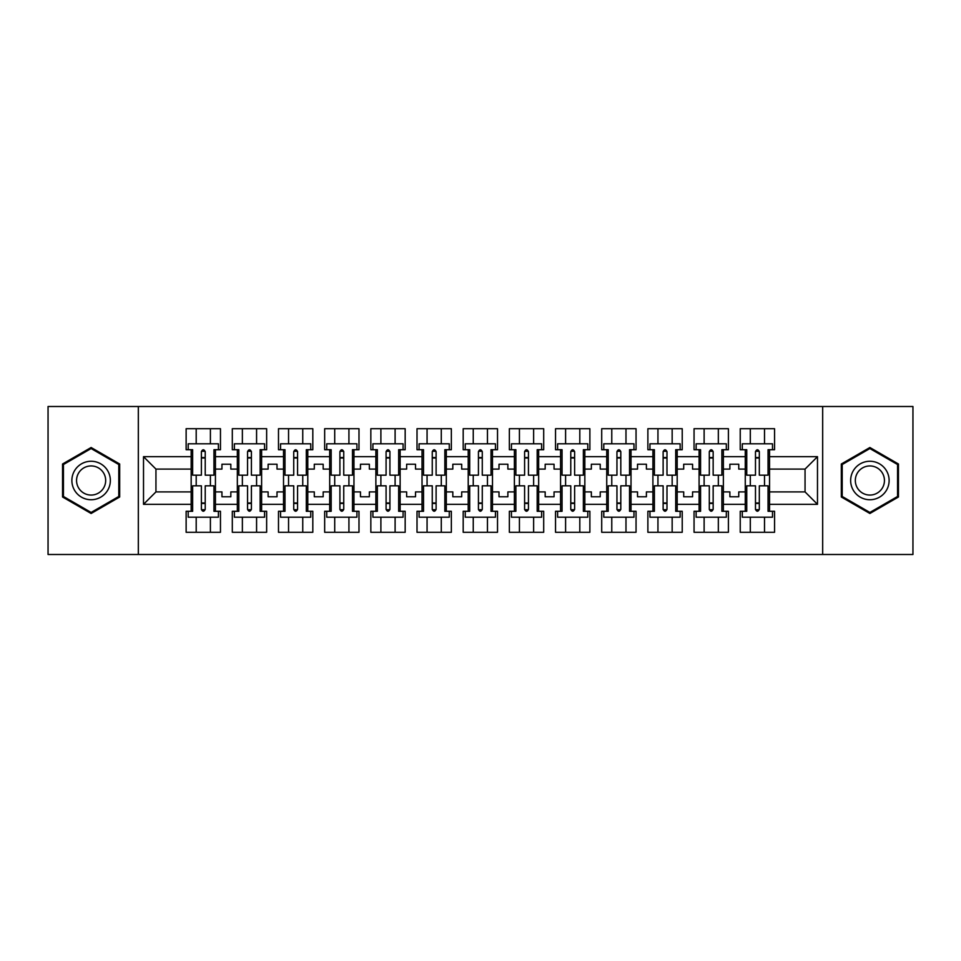 <?xml version="1.0" encoding="UTF-8"?>
<svg xmlns="http://www.w3.org/2000/svg" width="961" height="961" viewBox="0 0 961 961"><rect width="100%" height="100%" fill="white"/><g stroke="black" fill="none" stroke-linecap="round" stroke-linejoin="round"><path stroke-width="1.44" d="M822.676 406.503L48.05 406.503L48.05 554.497L912.95 554.497L912.95 406.503L822.676 406.503L822.676 554.497M723.369 491.9L729.88 491.9L729.88 496.777L738.757 496.777L738.757 491.9L745.268 491.9L745.268 469.1L738.757 469.1L738.757 464.223L729.88 464.223L729.88 469.1L723.369 469.1L723.369 504.333L745.268 504.333L745.268 511.288L740.234 511.288L740.234 532.298L774.566 532.298L774.566 511.288L769.545 511.288L769.545 491.9L805.054 491.9L805.054 469.1L769.545 469.1L769.545 491.9M677.193 491.9L683.703 491.9L683.703 496.777L692.581 496.777L692.581 491.9L699.091 491.9L699.091 469.1L692.581 469.1L692.581 464.223L683.703 464.223L683.703 469.1L677.193 469.1L677.193 504.333L699.091 504.333L699.091 511.288L694.058 511.288L694.058 532.298L728.402 532.298L728.402 511.288L723.369 511.288L723.369 504.333M631.017 491.9L637.527 491.9L637.527 496.777L646.405 496.777L646.405 491.9L652.915 491.9L652.915 469.1L646.405 469.1L646.405 464.223L637.527 464.223L637.527 469.1L631.017 469.1L631.017 504.333L652.915 504.333L652.915 511.288L647.882 511.288L647.882 532.298L682.226 532.298L682.226 511.288L677.193 511.288L677.193 504.333M584.841 491.9L591.351 491.9L591.351 496.777L600.229 496.777L600.229 491.9L606.739 491.9L606.739 469.1L600.229 469.1L600.229 464.223L591.351 464.223L591.351 469.1L584.841 469.1L584.841 504.333L606.739 504.333L606.739 511.288L601.706 511.288L601.706 532.298L636.05 532.298L636.05 511.288L631.017 511.288L631.017 504.333M538.665 491.9L545.175 491.9L545.175 496.777L554.053 496.777L554.053 491.9L560.563 491.9L560.563 469.1L554.053 469.1L554.053 464.223L545.175 464.223L545.175 469.1L538.665 469.1L538.665 504.333L560.563 504.333L560.563 511.288L555.53 511.288L555.53 532.298L589.874 532.298L589.874 511.288L584.841 511.288L584.841 504.333M492.488 491.9L498.999 491.9L498.999 496.777L507.876 496.777L507.876 491.9L514.387 491.9L514.387 469.1L507.876 469.1L507.876 464.223L498.999 464.223L498.999 469.1L492.488 469.1L492.488 504.333L514.387 504.333L514.387 511.288L509.354 511.288L509.354 532.298L543.698 532.298L543.698 511.288L538.665 511.288L538.665 504.333M446.312 491.9L452.823 491.9L452.823 496.777L461.7 496.777L461.7 491.9L468.211 491.9L468.211 469.1L461.7 469.1L461.7 464.223L452.823 464.223L452.823 469.1L446.312 469.1L446.312 504.333L468.211 504.333L468.211 511.288L463.19 511.288L463.19 532.298L497.522 532.298L497.522 511.288L492.488 511.288L492.488 504.333M400.136 491.9L406.647 491.9L406.647 496.777L415.524 496.777L415.524 491.9L422.035 491.9L422.035 469.1L415.524 469.1L415.524 464.223L406.647 464.223L406.647 469.1L400.136 469.1L400.136 504.333L422.035 504.333L422.035 511.288L417.014 511.288L417.014 532.298L451.346 532.298L451.346 511.288L446.312 511.288L446.312 504.333M353.96 491.9L360.471 491.9L360.471 496.777L369.348 496.777L369.348 491.9L375.871 491.9L375.871 469.1L369.348 469.1L369.348 464.223L360.471 464.223L360.471 469.1L353.96 469.1L353.96 504.333L375.871 504.333L375.871 511.288L370.838 511.288L370.838 532.298L405.17 532.298L405.17 511.288L400.136 511.288L400.136 504.333M307.784 491.9L314.295 491.9L314.295 496.777L323.172 496.777L323.172 491.9L329.695 491.9L329.695 469.1L323.172 469.1L323.172 464.223L314.295 464.223L314.295 469.1L307.784 469.1L307.784 504.333L329.695 504.333L329.695 511.288L324.662 511.288L324.662 532.298L358.994 532.298L358.994 511.288L353.96 511.288L353.96 504.333M261.608 491.9L268.119 491.9L268.119 496.777L277.008 496.777L277.008 491.9L283.519 491.9L283.519 469.1L277.008 469.1L277.008 464.223L268.119 464.223L268.119 469.1L261.608 469.1L261.608 504.333L283.519 504.333L283.519 511.288L278.486 511.288L278.486 532.298L312.818 532.298L312.818 511.288L307.784 511.288L307.784 504.333M215.432 491.9L221.943 491.9L221.943 496.777L230.832 496.777L230.832 491.9L237.343 491.9L237.343 469.1L230.832 469.1L230.832 464.223L221.943 464.223L221.943 469.1L215.432 469.1L215.432 504.333L237.343 504.333L237.343 511.288L232.31 511.288L232.31 532.298L266.641 532.298L266.641 511.288L261.608 511.288L261.608 504.333M138.324 554.497L138.324 406.503M261.608 469.1L261.608 456.667L283.519 456.667L283.519 469.1M307.784 469.1L307.784 449.712L312.818 449.712L312.818 428.702L278.486 428.702L278.486 449.712L283.519 449.712L283.519 456.667M307.784 456.667L329.695 456.667L329.695 469.1M353.96 469.1L353.96 449.712L358.994 449.712L358.994 428.702L324.662 428.702L324.662 449.712L329.695 449.712L329.695 456.667M353.96 456.667L375.871 456.667L375.871 469.1M400.136 469.1L400.136 449.712L405.17 449.712L405.17 428.702L370.838 428.702L370.838 449.712L375.871 449.712L375.871 456.667M400.136 456.667L422.035 456.667L422.035 469.1M446.312 469.1L446.312 449.712L451.346 449.712L451.346 428.702L417.014 428.702L417.014 449.712L422.035 449.712L422.035 456.667M446.312 456.667L468.211 456.667L468.211 469.1M492.488 469.1L492.488 449.712L497.522 449.712L497.522 428.702L463.19 428.702L463.19 449.712L468.211 449.712L468.211 456.667M492.488 456.667L514.387 456.667L514.387 469.1M538.665 469.1L538.665 449.712L543.698 449.712L543.698 428.702L509.354 428.702L509.354 449.712L514.387 449.712L514.387 456.667M538.665 456.667L560.563 456.667L560.563 469.1M584.841 469.1L584.841 449.712L589.874 449.712L589.874 428.702L555.53 428.702L555.53 449.712L560.563 449.712L560.563 456.667M584.841 456.667L606.739 456.667L606.739 469.1M631.017 469.1L631.017 449.712L636.05 449.712L636.05 428.702L601.706 428.702L601.706 449.712L606.739 449.712L606.739 456.667M631.017 456.667L652.915 456.667L652.915 469.1M677.193 469.1L677.193 449.712L682.226 449.712L682.226 428.702L647.882 428.702L647.882 449.712L652.915 449.712L652.915 456.667M677.193 456.667L699.091 456.667L699.091 469.1M723.369 469.1L723.369 449.712L728.402 449.712L728.402 428.702L694.058 428.702L694.058 449.712L699.091 449.712L699.091 456.667M723.369 456.667L745.268 456.667L745.268 469.1M769.545 469.1L769.545 449.712L774.566 449.712L774.566 428.702L740.234 428.702L740.234 449.712L745.268 449.712L745.268 456.667M769.545 456.667L817.487 456.667L817.487 504.333L769.545 504.333M191.167 491.9L191.167 469.1L155.946 469.1L155.946 491.9L191.167 491.9L191.167 511.288L186.134 511.288L186.134 532.298L220.465 532.298L220.465 511.288L215.432 511.288L215.432 504.333M191.167 504.333L143.513 504.333L143.513 456.667L191.167 456.667L191.167 469.1M215.432 469.1L215.432 449.712L220.465 449.712L220.465 428.702L186.134 428.702L186.134 449.712L191.167 449.712L191.167 456.667M215.432 456.667L237.343 456.667L237.343 469.1M261.608 456.667L261.608 449.712L266.641 449.712L266.641 428.702L232.31 428.702L232.31 449.712L237.343 449.712L237.343 456.667M745.268 491.9L745.268 504.333M699.091 491.9L699.091 504.333M652.915 491.9L652.915 504.333M606.739 491.9L606.739 504.333M560.563 491.9L560.563 504.333M514.387 491.9L514.387 504.333M468.211 491.9L468.211 504.333M422.035 491.9L422.035 504.333M375.871 491.9L375.871 504.333M329.695 491.9L329.695 504.333M283.519 491.9L283.519 504.333M237.343 491.9L237.343 504.333M155.946 491.9L143.513 504.333M143.513 456.667L155.946 469.1M805.054 491.9L817.487 504.333M817.487 456.667L805.054 469.1M201.378 458.001L205.222 458.001M201.378 502.999L205.222 502.999M196.2 532.298L196.2 517.198L210.399 517.198L210.399 532.298M196.2 428.702L196.2 443.802L210.399 443.802L210.399 428.702M196.2 485.834L196.2 475.166M210.399 485.834L210.399 475.166M247.554 458.001L251.398 458.001M247.554 502.999L251.398 502.999M242.376 532.298L242.376 517.198L256.575 517.198L256.575 532.298M242.376 428.702L242.376 443.802L256.575 443.802L256.575 428.702M242.376 485.834L242.376 475.166M256.575 485.834L256.575 475.166M293.73 458.001L297.574 458.001M293.73 502.999L297.574 502.999M288.552 532.298L288.552 517.198L302.751 517.198L302.751 532.298M288.552 428.702L288.552 443.802L302.751 443.802L302.751 428.702M288.552 485.834L288.552 475.166M302.751 485.834L302.751 475.166M339.906 458.001L343.75 458.001M339.906 502.999L343.75 502.999M334.716 532.298L334.716 517.198L348.927 517.198L348.927 532.298M334.716 428.702L334.716 443.802L348.927 443.802L348.927 428.702M334.716 485.834L334.716 475.166M348.927 485.834L348.927 475.166M386.082 458.001L389.926 458.001M386.082 502.999L389.926 502.999M380.892 532.298L380.892 517.198L395.103 517.198L395.103 532.298M380.892 428.702L380.892 443.802L395.103 443.802L395.103 428.702M380.892 485.834L380.892 475.166M395.103 485.834L395.103 475.166M432.258 458.001L436.102 458.001M432.258 502.999L436.102 502.999M427.068 532.298L427.068 517.198L441.279 517.198L441.279 532.298M427.068 428.702L427.068 443.802L441.279 443.802L441.279 428.702M427.068 485.834L427.068 475.166M441.279 485.834L441.279 475.166M478.434 458.001L482.278 458.001M478.434 502.999L482.278 502.999M473.244 532.298L473.244 517.198L487.455 517.198L487.455 532.298M473.244 428.702L473.244 443.802L487.455 443.802L487.455 428.702M473.244 485.834L473.244 475.166M487.455 485.834L487.455 475.166M524.598 458.001L528.454 458.001M524.598 502.999L528.454 502.999M519.42 532.298L519.42 517.198L533.631 517.198L533.631 532.298M519.42 428.702L519.42 443.802L533.631 443.802L533.631 428.702M519.42 485.834L519.42 475.166M533.631 485.834L533.631 475.166M570.774 458.001L574.63 458.001M570.774 502.999L574.63 502.999M565.597 532.298L565.597 517.198L579.807 517.198L579.807 532.298M565.597 428.702L565.597 443.802L579.807 443.802L579.807 428.702M565.597 485.834L565.597 475.166M579.807 485.834L579.807 475.166M616.95 458.001L620.806 458.001M616.95 502.999L620.806 502.999M611.773 532.298L611.773 517.198L625.983 517.198L625.983 532.298M611.773 428.702L611.773 443.802L625.983 443.802L625.983 428.702M611.773 485.834L611.773 475.166M625.983 485.834L625.983 475.166M663.126 458.001L666.982 458.001M663.126 502.999L666.982 502.999M657.949 532.298L657.949 517.198L672.159 517.198L672.159 532.298M657.949 428.702L657.949 443.802L672.159 443.802L672.159 428.702M657.949 485.834L657.949 475.166M672.159 485.834L672.159 475.166M709.302 458.001L713.158 458.001M709.302 502.999L713.158 502.999M704.125 532.298L704.125 517.198L718.335 517.198L718.335 532.298M704.125 428.702L704.125 443.802L718.335 443.802L718.335 428.702M704.125 485.834L704.125 475.166M718.335 485.834L718.335 475.166M755.478 458.001L759.322 458.001M755.478 502.999L759.322 502.999M750.301 532.298L750.301 517.198L764.512 517.198L764.512 532.298M750.301 428.702L750.301 443.802L764.512 443.802L764.512 428.702M750.301 485.834L750.301 475.166M764.512 485.834L764.512 475.166M119.681 464.007L91.115 447.514L62.549 464.007L62.549 496.993L91.115 513.486L119.681 496.993L119.681 464.007M841.319 464.007L841.319 496.993L869.885 513.486L898.451 496.993L898.451 464.007L869.885 447.514L841.319 464.007M201.378 457.556L205.222 457.556L201.378 457.556M205.222 451.49L205.222 475.166L213.955 475.166L213.955 449.712L215.432 449.712M205.222 451.718A1.922 0.793 -0 0 0 204.885 451.274L201.714 451.274A1.922 0.793 -0 0 0 201.378 451.718M205.222 451.634C203.936 449.159 202.663 449.159 201.378 451.634L201.378 475.166L192.644 475.166L192.644 449.712L191.167 449.712M218.399 449.712L218.399 443.802L188.2 443.802L188.2 449.712M205.222 503.444L201.378 503.444L205.222 503.444M215.432 511.288L213.955 511.288L213.955 485.834L205.222 485.834L205.222 509.366C203.948 511.841 202.663 511.841 201.378 509.366L201.378 485.834L192.644 485.834L192.644 511.288L191.167 511.288M201.378 509.282A1.922 0.793 180 0 0 201.714 509.726L204.885 509.726A1.922 0.793 180 0 0 205.222 509.282M188.2 511.288L188.2 517.198L218.399 517.198L218.399 511.288M74.453 470.878A19.244 19.244 0 0 0 81.493 497.161A19.244 19.244 0 0 0 107.776 490.122A19.244 19.244 0 0 0 100.737 463.839A19.244 19.244 0 0 0 74.453 470.878M78.502 473.22A14.571 14.571 0 0 0 83.835 493.113A14.571 14.571 0 0 0 103.728 487.78A14.571 14.571 0 0 0 98.406 467.887A14.571 14.571 0 0 0 78.502 473.22M118.792 464.523L118.792 496.477L91.115 512.453L63.438 496.477L63.438 464.523L91.115 448.547L118.792 464.523M853.224 470.878A19.244 19.244 0 0 0 860.263 497.161A19.244 19.244 0 0 0 886.547 490.122A19.244 19.244 0 0 0 879.507 463.839A19.244 19.244 0 0 0 853.224 470.878M857.272 473.22A14.571 14.571 0 0 0 862.594 493.113A14.571 14.571 0 0 0 882.498 487.78A14.571 14.571 0 0 0 877.165 467.887A14.571 14.571 0 0 0 857.272 473.22M897.562 464.523L897.562 496.477L869.885 512.453L842.208 496.477L842.208 464.523L869.885 448.547L897.562 464.523M247.554 457.556L251.398 457.556L247.554 457.556M251.398 451.49L251.398 475.166L260.131 475.166L260.131 449.712L261.608 449.712M251.398 451.718A1.922 0.793 -0 0 0 251.061 451.274L247.89 451.274A1.922 0.793 -0 0 0 247.554 451.718M251.398 451.634C250.112 449.159 248.827 449.159 247.554 451.634L247.554 475.166L238.821 475.166L238.821 449.712L237.343 449.712M264.575 449.712L264.575 443.802L234.376 443.802L234.376 449.712M293.73 457.556L297.574 457.556L293.73 457.556M297.574 451.49L297.574 475.166L306.307 475.166L306.307 449.712L307.784 449.712M297.574 451.718A1.922 0.793 -0 0 0 297.237 451.274L294.054 451.274A1.922 0.793 -0 0 0 293.73 451.718M297.574 451.634C296.288 449.159 295.003 449.159 293.73 451.634L293.73 475.166L284.997 475.166L284.997 449.712L283.519 449.712M310.751 449.712L310.751 443.802L280.552 443.802L280.552 449.712M339.906 457.556L343.75 457.556L339.906 457.556M343.75 451.49L343.75 475.166L352.483 475.166L352.483 449.712L353.96 449.712M343.75 451.718A1.922 0.793 -0 0 0 343.413 451.274L340.23 451.274A1.922 0.793 -0 0 0 339.906 451.718M343.75 451.634C342.464 449.159 341.179 449.159 339.906 451.634L339.906 475.166L331.173 475.166L331.173 449.712L329.695 449.712M356.927 449.712L356.927 443.802L326.728 443.802L326.728 449.712M386.082 457.556L389.926 457.556L386.082 457.556M389.926 451.49L389.926 475.166L398.659 475.166L398.659 449.712L400.136 449.712M389.926 451.718A1.922 0.793 -0 0 0 389.589 451.274L386.406 451.274A1.922 0.793 -0 0 0 386.082 451.718M389.926 451.634C388.64 449.159 387.355 449.159 386.082 451.634L386.082 475.166L377.349 475.166L377.349 449.712L375.871 449.712M403.091 449.712L403.091 443.802L372.904 443.802L372.904 449.712M432.258 457.556L436.102 457.556L432.258 457.556M422.035 449.712L423.525 449.712L423.525 475.166L432.258 475.166L432.258 451.634C433.531 449.159 434.816 449.159 436.102 451.634L436.102 475.166L444.835 475.166L444.835 449.712L446.312 449.712M436.102 451.718A1.922 0.793 -0 0 0 435.765 451.274L432.582 451.274A1.922 0.793 -0 0 0 432.258 451.718M449.267 449.712L449.267 443.802L419.08 443.802L419.08 449.712M251.398 503.444L247.554 503.444L251.398 503.444M261.608 511.288L260.131 511.288L260.131 485.834L251.398 485.834L251.398 509.366C250.112 511.841 248.839 511.841 247.554 509.366L247.554 485.834L238.821 485.834L238.821 511.288L237.343 511.288M247.554 509.282A1.922 0.793 180 0 0 247.89 509.726L251.061 509.726A1.922 0.793 180 0 0 251.398 509.282M234.376 511.288L234.376 517.198L264.575 517.198L264.575 511.288M297.574 503.444L293.73 503.444L297.574 503.444M307.784 511.288L306.307 511.288L306.307 485.834L297.574 485.834L297.574 509.366C296.288 511.841 295.015 511.841 293.73 509.366L293.73 485.834L284.997 485.834L284.997 511.288L283.519 511.288M293.73 509.282A1.922 0.793 180 0 0 294.054 509.726L297.237 509.726A1.922 0.793 180 0 0 297.574 509.282M280.552 511.288L280.552 517.198L310.751 517.198L310.751 511.288M343.75 503.444L339.906 503.444L343.75 503.444M353.96 511.288L352.483 511.288L352.483 485.834L343.75 485.834L343.75 509.366C342.464 511.841 341.191 511.841 339.906 509.366L339.906 485.834L331.173 485.834L331.173 511.288L329.695 511.288M339.906 509.282A1.922 0.793 180 0 0 340.23 509.726L343.413 509.726A1.922 0.793 180 0 0 343.75 509.282M326.728 511.288L326.728 517.198L356.927 517.198L356.927 511.288M389.926 503.444L386.082 503.444L389.926 503.444M400.136 511.288L398.659 511.288L398.659 485.834L389.926 485.834L389.926 509.366C388.64 511.841 387.367 511.841 386.082 509.366L386.082 485.834L377.349 485.834L377.349 511.288L375.871 511.288M386.082 509.282A1.922 0.793 180 0 0 386.406 509.726L389.589 509.726A1.922 0.793 180 0 0 389.926 509.282M372.904 511.288L372.904 517.198L403.091 517.198L403.091 511.288M436.102 503.444L432.258 503.444L436.102 503.444M432.258 509.51L432.258 485.834L423.525 485.834L423.525 511.288L422.035 511.288M432.258 509.282A1.922 0.793 180 0 0 432.582 509.726L435.765 509.726A1.922 0.793 180 0 0 436.102 509.282M432.258 509.366C433.531 511.841 434.816 511.841 436.102 509.366L436.102 485.834L444.835 485.834L444.835 511.288L446.312 511.288M419.08 511.288L419.08 517.198L449.267 517.198L449.267 511.288M478.434 457.556L482.278 457.556L478.434 457.556M468.211 449.712L469.701 449.712L469.701 475.166L478.434 475.166L478.434 451.634C479.707 449.159 480.993 449.159 482.278 451.634L482.278 475.166L491.011 475.166L491.011 449.712L492.488 449.712M482.278 451.718A1.922 0.793 -0 0 0 481.941 451.274L478.758 451.274A1.922 0.793 -0 0 0 478.434 451.718M495.444 449.712L495.444 443.802L465.256 443.802L465.256 449.712M482.278 503.444L478.434 503.444L482.278 503.444M478.434 509.51L478.434 485.834L469.701 485.834L469.701 511.288L468.211 511.288M478.434 509.282A1.922 0.793 180 0 0 478.758 509.726L481.941 509.726A1.922 0.793 180 0 0 482.278 509.282M478.434 509.366C479.707 511.841 480.993 511.841 482.278 509.366L482.278 485.834L491.011 485.834L491.011 511.288L492.488 511.288M465.256 511.288L465.256 517.198L495.444 517.198L495.444 511.288M524.598 457.556L528.454 457.556L524.598 457.556M514.387 449.712L515.877 449.712L515.877 475.166L524.598 475.166L524.598 451.634C525.883 449.159 527.169 449.159 528.454 451.634L528.454 475.166L537.187 475.166L537.187 449.712L538.665 449.712M528.454 451.718A1.922 0.793 -0 0 0 528.118 451.274L524.934 451.274A1.922 0.793 -0 0 0 524.598 451.718M541.62 449.712L541.62 443.802L511.432 443.802L511.432 449.712M528.454 503.444L524.598 503.444L528.454 503.444M524.598 509.51L524.598 485.834L515.877 485.834L515.877 511.288L514.387 511.288M524.598 509.282A1.922 0.793 180 0 0 524.934 509.726L528.118 509.726A1.922 0.793 180 0 0 528.454 509.282M524.598 509.366C525.883 511.841 527.169 511.841 528.454 509.366L528.454 485.834L537.187 485.834L537.187 511.288L538.665 511.288M511.432 511.288L511.432 517.198L541.62 517.198L541.62 511.288M570.774 457.556L574.63 457.556L570.774 457.556M560.563 449.712L562.053 449.712L562.053 475.166L570.774 475.166L570.774 451.634C572.059 449.159 573.345 449.159 574.63 451.634L574.63 475.166L583.363 475.166L583.363 449.712L584.841 449.712M574.63 451.718A1.922 0.793 -0 0 0 574.294 451.274L571.11 451.274A1.922 0.793 -0 0 0 570.774 451.718M587.796 449.712L587.796 443.802L557.608 443.802L557.608 449.712M574.63 503.444L570.774 503.444L574.63 503.444M570.774 509.51L570.774 485.834L562.053 485.834L562.053 511.288L560.563 511.288M570.774 509.282A1.922 0.793 180 0 0 571.11 509.726L574.294 509.726A1.922 0.793 180 0 0 574.63 509.282M570.774 509.366C572.059 511.841 573.345 511.841 574.63 509.366L574.63 485.834L583.363 485.834L583.363 511.288L584.841 511.288M557.608 511.288L557.608 517.198L587.796 517.198L587.796 511.288M616.95 457.556L620.806 457.556L616.95 457.556M606.739 449.712L608.217 449.712L608.217 475.166L616.95 475.166L616.95 451.634C618.235 449.159 619.521 449.159 620.806 451.634L620.806 475.166L629.539 475.166L629.539 449.712L631.017 449.712M620.806 451.718A1.922 0.793 -0 0 0 620.47 451.274L617.286 451.274A1.922 0.793 -0 0 0 616.95 451.718M633.972 449.712L633.972 443.802L603.784 443.802L603.784 449.712M620.806 503.444L616.95 503.444L620.806 503.444M616.95 509.51L616.95 485.834L608.217 485.834L608.217 511.288L606.739 511.288M616.95 509.282A1.922 0.793 180 0 0 617.286 509.726L620.47 509.726A1.922 0.793 180 0 0 620.806 509.282M616.95 509.366C618.235 511.841 619.521 511.841 620.806 509.366L620.806 485.834L629.539 485.834L629.539 511.288L631.017 511.288M603.784 511.288L603.784 517.198L633.972 517.198L633.972 511.288M663.126 457.556L666.982 457.556L663.126 457.556M652.915 449.712L654.393 449.712L654.393 475.166L663.126 475.166L663.126 451.634C664.411 449.159 665.697 449.159 666.982 451.634L666.982 475.166L675.715 475.166L675.715 449.712L677.193 449.712M666.982 451.718A1.922 0.793 -0 0 0 666.646 451.274L663.462 451.274A1.922 0.793 -0 0 0 663.126 451.718M680.148 449.712L680.148 443.802L649.96 443.802L649.96 449.712M666.982 503.444L663.126 503.444L666.982 503.444M663.126 509.51L663.126 485.834L654.393 485.834L654.393 511.288L652.915 511.288M663.126 509.282A1.922 0.793 180 0 0 663.462 509.726L666.646 509.726A1.922 0.793 180 0 0 666.982 509.282M663.126 509.366C664.411 511.841 665.697 511.841 666.982 509.366L666.982 485.834L675.715 485.834L675.715 511.288L677.193 511.288M649.96 511.288L649.96 517.198L680.148 517.198L680.148 511.288M709.302 457.556L713.158 457.556L709.302 457.556M699.091 449.712L700.569 449.712L700.569 475.166L709.302 475.166L709.302 451.634C710.587 449.159 711.873 449.159 713.158 451.634L713.158 475.166L721.879 475.166L721.879 449.712L723.369 449.712M713.158 451.718A1.922 0.793 -0 0 0 712.822 451.274L709.638 451.274A1.922 0.793 -0 0 0 709.302 451.718M726.324 449.712L726.324 443.802L696.136 443.802L696.136 449.712M713.158 503.444L709.302 503.444L713.158 503.444M709.302 509.51L709.302 485.834L700.569 485.834L700.569 511.288L699.091 511.288M709.302 509.282A1.922 0.793 180 0 0 709.638 509.726L712.822 509.726A1.922 0.793 180 0 0 713.158 509.282M709.302 509.366C710.587 511.841 711.873 511.841 713.158 509.366L713.158 485.834L721.879 485.834L721.879 511.288L723.369 511.288M696.136 511.288L696.136 517.198L726.324 517.198L726.324 511.288M755.478 457.556L759.322 457.556L755.478 457.556M745.268 449.712L746.745 449.712L746.745 475.166L755.478 475.166L755.478 451.634C756.763 449.159 758.049 449.159 759.322 451.634L759.322 475.166L768.055 475.166L768.055 449.712L769.545 449.712M759.322 451.718A1.922 0.793 -0 0 0 758.998 451.274L755.814 451.274A1.922 0.793 -0 0 0 755.478 451.718M772.5 449.712L772.5 443.802L742.312 443.802L742.312 449.712M759.322 503.444L755.478 503.444L759.322 503.444M755.478 509.51L755.478 485.834L746.745 485.834L746.745 511.288L745.268 511.288M755.478 509.282A1.922 0.793 180 0 0 755.814 509.726L758.998 509.726A1.922 0.793 180 0 0 759.322 509.282M755.478 509.366C756.763 511.841 758.049 511.841 759.322 509.366L759.322 485.834L768.055 485.834L768.055 511.288L769.545 511.288M742.312 511.288L742.312 517.198L772.5 517.198L772.5 511.288"/></g></svg>
